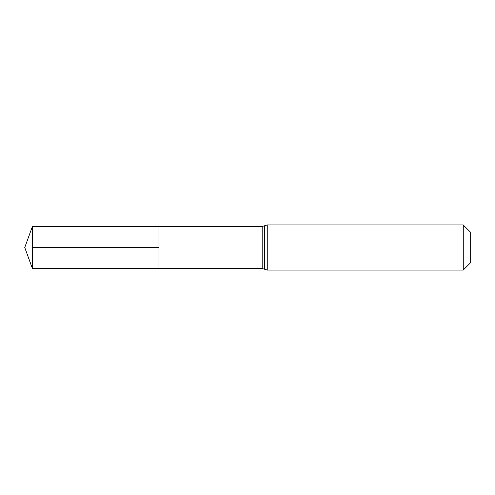 <?xml version="1.0" encoding="UTF-8"?>
<svg xmlns="http://www.w3.org/2000/svg" width="495" height="495" viewBox="0 0 495 495"><rect width="100%" height="100%" fill="white"/><g stroke="black" fill="none" stroke-linecap="round" stroke-linejoin="round"><path stroke-width="0.74" d="M463.258 224.94L470.25 231.938L470.25 263.062L463.258 270.06L463.258 224.94L267.238 224.94L262.171 226.493L262.171 268.507L158.963 268.568L158.963 226.432L158.963 268.568L32.447 268.649L32.447 247.5L158.963 247.5M262.171 226.493L32.447 226.351L32.447 247.5M264.707 225.72L264.707 269.28L262.171 268.507M267.238 224.94L267.238 270.06L264.707 269.28M463.258 270.06L267.238 270.06M32.447 226.351L24.75 247.5L32.447 268.649"/></g></svg>
